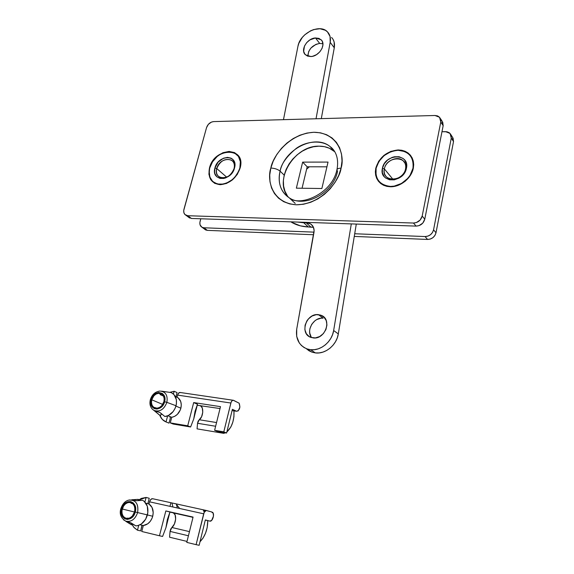 <?xml version="1.0" encoding="UTF-8"?>
<svg xmlns="http://www.w3.org/2000/svg" width="574" height="574" viewBox="0 0 574 574"><rect width="100%" height="100%" fill="white"/><g stroke="black" fill="none" stroke-linecap="round" stroke-linejoin="round"><path stroke-width="0.86" d="M413.323 168.275L410.41 175.407L405.014 181.441L397.997 185.438L390.456 186.772L386.862 186.371L383.576 185.273L380.713 183.529L378.388 181.205L376.688 178.392L375.661 175.214L375.353 171.777L375.769 168.218C379.278 157.276 386.747 151.184 398.198 149.943C409.291 150.976 414.335 157.089 413.323 168.275C411.379 178.256 400.53 186.988 390.456 186.772C379.414 185.416 374.521 179.232 375.769 168.218L378.675 161.258L383.934 155.353L390.772 151.385L398.198 149.943L401.778 150.266L405.093 151.271L408.006 152.942L410.41 155.21L412.204 157.986L413.316 161.172L413.696 164.652L413.323 168.275M240.154 167.988L237.277 174.424L232.456 179.877L226.45 183.479L220.208 184.699L214.683 183.35L210.73 179.676L208.907 174.266L209.481 167.938C214.324 146.922 246.339 146.449 240.154 167.988C236.466 178.155 229.822 183.723 220.208 184.699C211.275 183.486 207.702 177.897 209.481 167.938L212.337 161.638L217.044 156.3L222.92 152.713L229.083 151.414L234.623 152.619L238.691 156.178L240.642 161.574L240.154 167.988M270.842 168.038C267.025 178.679 270.871 202.988 296.421 204.796C322.739 204.387 339.887 179.375 341.078 168.153C338.638 168.196 337.247 168.742 336.916 169.775C337.247 168.742 338.638 168.196 341.078 168.153L338.725 175.393L335.037 182.367L330.179 188.789L324.339 194.392L317.766 198.948L310.728 202.27L303.51 204.244L296.421 204.796L289.719 203.928L283.685 201.682L278.526 198.166L274.444 193.531L271.559 187.978L269.981 181.714L269.744 174.991L270.842 168.038L273.224 161.129L276.804 154.492L281.439 148.379L286.978 143.005L293.214 138.556L299.929 135.206L306.875 133.082L313.813 132.271L320.486 132.824L326.62 134.725L332.002 137.932L336.393 142.338L339.607 147.783L341.516 154.069L342.018 160.95L341.078 168.153C344.952 156.817 339.212 132.659 313.813 132.271C288.17 133.828 272.463 157.276 270.842 168.038C274.695 168.239 277.78 169.28 280.098 171.16C277.78 169.28 274.695 168.239 270.842 168.038M334.57 151.593L330.115 146.6C334.886 149.857 339.413 157.613 336.909 169.811C331.937 194.564 298.767 207.106 289.188 197.779C278.225 190.546 278.247 178.127 280.098 171.16C284.733 149.032 315.018 133.756 330.115 146.6L334.405 151.177L330.115 146.6C321.978 139.769 306.423 140.939 296.206 148.429C286.476 156.609 281.109 164.186 280.098 171.16L284.195 175.113L280.098 171.16C277.594 182.905 280.621 191.773 289.188 197.779C304.45 208.498 333.379 193.029 337.534 171.368L336.916 169.775M189.657 218.034L185.998 215.3L187.755 215.724L413.452 223.035L416.351 222.576L420.161 220.021L422.184 216.061L440.775 122.025L443.164 125.684L424.774 219.189L422.184 216.061L440.775 122.025L440.739 119.457L439.619 117.318L437.596 115.926L434.97 115.489L213.614 121.602L211.404 122.104L208.362 124.336L206.54 127.629L183.716 210.529L183.924 212.803L184.972 214.568L187.755 215.724L191.415 218.457L187.755 215.724L413.452 223.035L416.1 226.106L191.415 218.457L188.516 217.18L191.415 218.457L416.1 226.106L418.977 225.654L422.765 223.128L424.774 219.189L443.164 125.684L442.69 121.982M442.009 120.992L441.097 120.188M440.466 118.639L441.951 120.935L443.164 125.684L440.775 122.025L439.569 117.261L434.97 115.489L213.614 121.602C210.213 122.047 207.853 124.056 206.54 127.629L183.945 209.316C183.3 212.136 183.981 214.131 185.998 215.3M424.774 219.189L422.184 216.061C420.871 220.416 417.965 222.741 413.452 223.035L416.1 226.106C420.584 225.826 423.476 223.516 424.774 219.189M433.564 229.815L432.502 232.477L430.514 234.694L427.903 236.122L425.076 236.553L354.703 233.754L425.076 236.553L427.565 239.444L354.266 236.423L427.565 239.444C431.942 239.2 434.755 236.969 436.003 232.757L433.564 229.815L451.272 138.104L433.564 229.815C432.308 234.048 429.474 236.294 425.076 236.553L427.565 239.444L430.378 239.028L432.975 237.607L434.949 235.405L436.003 232.757L433.564 229.815M314.014 232.14L203.87 227.77L201.912 227.218L200.075 224.879L199.86 222.647L200.8 218.773L200.075 221.456C199.458 224.219 200.147 226.178 202.134 227.34L205.607 229.93L207.343 230.361L203.87 227.77L314.014 232.14M453.051 137.925L453.525 141.548L451.272 138.104L450.073 133.426L445.575 131.654L441.973 131.726L446.902 131.755L449.227 132.687L450.798 134.467L451.272 138.104L453.525 141.548L436.003 232.757L453.525 141.548L452.326 136.892L450.956 134.782M202.134 227.34L203.87 227.77L207.343 230.361L313.555 234.744L207.343 230.361L204.48 229.083L205.607 229.93M451.48 136.16L452.377 136.949M376.114 168.218C379.55 157.477 386.89 151.5 398.126 150.28C409.018 151.299 413.962 157.298 412.971 168.275L410.109 175.271L407.719 178.435L401.506 183.45L394.216 186.119L390.528 186.428L386.998 186.033L383.769 184.957L380.964 183.242L378.682 180.961L377.01 178.205L376.006 175.084L376.114 168.218L378.962 161.38L384.121 155.59L390.837 151.694L394.474 150.653L398.126 150.28L404.892 151.586L407.755 153.222L410.116 155.446L411.874 158.18L412.964 161.308L413.337 164.716L412.971 168.275C411.056 178.069 400.415 186.636 390.528 186.428C379.687 185.101 374.887 179.031 376.114 168.218M405.545 168.935C408.738 155.532 386.611 155.69 384.358 168.892L382.435 168.225C384.982 153.294 410.03 153.071 406.428 168.268L405.545 168.935C404.211 177.065 392.523 182.381 387.055 177.431C384.594 175.285 383.697 172.444 384.358 168.892C385.75 160.691 397.667 155.411 403.084 160.691C405.337 162.801 406.155 165.549 405.545 168.935L406.428 168.268C403.78 183.565 378.531 183.25 382.435 168.225L384.358 168.892L392.975 179.339L384.358 168.892C380.928 182.173 403.221 182.424 405.545 168.935M382.435 168.225L382.377 172.709L384.142 176.534L385.635 178.012L389.574 179.805L394.266 179.849L398.987 178.105L403.02 174.848L405.718 170.578L406.428 168.268L406.435 163.741L404.598 159.924L403.07 158.467L399.102 156.738L394.431 156.767L392.056 157.434L387.665 159.974L384.293 163.762L382.435 168.225M209.761 167.938C214.518 147.31 245.937 146.851 239.867 167.988L238.727 171.21L234.874 177.158L232.312 179.655L226.421 183.192L223.322 184.103L217.431 184.032L212.696 181.52L209.804 176.971L209.187 171.095L209.761 167.938L212.559 161.753L217.187 156.515L219.978 154.499L225.998 152.053L231.853 152.002L234.443 152.906L238.432 156.401L240.348 161.696L239.867 167.988C236.251 177.962 229.722 183.429 220.287 184.383C211.519 183.199 208.01 177.718 209.761 167.938M234.063 168.584C237.614 156.472 219.512 156.609 216.75 168.548L214.934 167.945C218.055 154.442 238.54 154.255 234.529 167.981L234.063 168.584C230.748 176.24 225.891 179.081 219.49 177.115C216.764 175.3 215.853 172.444 216.75 168.548C220.136 160.849 225.037 158.058 231.458 160.175C234.048 161.983 234.917 164.788 234.063 168.584L234.529 167.981C231.308 181.786 210.708 181.535 214.934 167.945L216.75 168.548L226.694 177.158L216.75 168.548C213.04 180.559 231.229 180.767 234.063 168.584M214.934 167.945L214.576 171.999L214.977 173.836L216.872 176.792L219.964 178.414L223.795 178.442L225.804 177.847L229.629 175.544L233.79 170.069L234.888 165.893L234.422 162.055L232.477 159.127L231.035 158.159L227.498 157.369L223.544 158.187L218.142 162.083L214.934 167.945M288.722 197.478C272.844 181.126 294.161 145.337 319.022 146.169L313.397 146.779L307.764 148.465L302.311 151.149L297.26 154.729L292.769 159.07L289.016 164.02L286.132 169.395L284.223 174.998L283.369 180.631L283.599 186.084L284.919 191.149L287.287 195.641M315.492 37.956L321.146 39.785C326.506 44.42 319.194 56.403 310.9 56.546L307.47 56.065L304.93 54.25L303.66 51.373L304.464 46.064L306.688 42.634L309.903 39.9L315.492 37.956L318.929 38.386L321.505 40.173L322.337 41.493L322.94 44.75L322.05 48.395L319.804 51.861L316.547 54.623L312.787 56.245L310.9 56.546L305.483 54.839C299.944 50.282 307.119 38.214 315.492 37.956L319.668 43.416L315.492 37.956M322.925 43.803L319.668 43.416L322.925 43.803M318.398 314.638L321.289 315.356C332.403 319.366 325.142 339.779 313.174 337.928L309.25 336.615L306.344 333.731L304.887 329.727L305.088 325.214L306.903 320.873L308.346 318.965L312.005 316.052L316.252 314.674L320.45 315.047L323.958 317.128L326.24 320.608L326.936 324.97L325.924 329.541L323.356 333.616L319.632 336.558L315.334 337.921L310.807 337.376C299.276 333.659 306.286 312.945 318.398 314.638L323.126 318.161L318.398 314.638M338.301 333.925L333.652 330.509C332.059 341.666 320.644 351.101 310.527 349.702L315.384 352.917C325.429 354.316 336.744 344.981 338.301 333.925L356.289 224.068L338.301 333.925L333.652 330.509L351.302 223.903L333.652 330.509L332.59 334.549L330.796 338.395L328.342 341.889L325.329 344.874L321.885 347.234L318.168 348.863L314.33 349.695L310.527 349.702L306.968 348.899C298.946 345.383 295.524 338.803 296.715 329.153L296.701 336.479L299.276 342.915L301.443 345.505L304.105 347.55L307.169 348.963L310.527 349.702L315.384 352.917L319.158 352.917L322.968 352.092L326.656 350.484L330.064 348.153L333.049 345.196L335.481 341.738L337.261 337.928L338.301 333.925M310.799 226.995L306.179 222.784L303.718 222.769L308.353 226.974L313.483 227.361L310.799 226.995L306.179 222.784L309.687 223.444L311.173 224.326L313.325 227.003L314.114 230.561L296.715 329.153L313.956 232.506C314.502 228.639 313.354 225.761 310.52 223.874L306.179 222.784L297.526 222.066L303.718 222.769L308.353 226.974L310.799 226.995M334.778 151.773L329.383 148.25L324.418 146.657L319.022 146.169C324.676 146.14 329.548 147.69 333.645 150.826L334.778 151.773M328.034 162.076L321.878 188.516L296.363 188.164L302.649 162.126L328.034 162.076L302.649 162.126L307.19 166.79L302.06 188.243L307.19 166.79L326.929 166.812L307.19 166.79L302.649 162.126L296.363 188.164L321.878 188.516L328.034 162.076M331.593 37.468C334.082 40.115 334.979 43.567 334.276 47.814L321.304 118.624L334.276 47.814L330.186 42.325L316.03 118.775L330.186 42.325L330.05 36.478L327.453 31.871L325.35 30.264L319.962 28.729L313.691 29.561L310.527 30.838L304.715 34.856L302.29 37.446L298.832 43.308L297.935 46.365L283.47 119.672L297.935 46.365C299.908 33.235 319.948 23.297 327.51 31.929C330.007 34.584 330.897 38.056 330.186 42.325L334.276 47.814L334.133 41.995L333.121 39.498M291.484 222.238L300.417 225.869L308.353 226.974C302.067 226.716 296.442 225.137 291.484 222.238L291.047 221.851M311.854 352.113L306.236 348.619L309.006 350.771L312.048 352.178L315.384 352.917L311.854 352.113L306.968 348.899M311.201 337.074L309.745 333.099L309.63 330.882L309.931 328.622L311.732 324.317L314.861 320.823L316.783 319.553L320.995 318.19L323.126 318.161C313.813 316.848 305.698 330.481 311.582 337.627M307.858 56.202L308.719 51.438L310.921 48.044L315.922 44.37L319.668 43.416C312.285 45.037 308.353 49.299 307.858 56.202M135.27 512.015C132.529 523.524 118.122 520.058 121.545 508.851L120.827 508.693L121.545 508.851L122.972 505.615L125.218 503.104L127.937 501.698L130.736 501.619L133.19 502.881L134.912 505.292L135.593 510.25L134.675 513.716L132.788 516.679L130.226 518.681L127.385 519.427L124.709 518.788L122.599 516.887L121.372 514.01L121.545 508.851C124.228 497.529 138.592 500.693 135.27 512.015L137.624 512.568L135.27 512.015M125.936 521.221C131.331 522.132 135.227 519.248 137.624 512.568C135.184 519.319 131.245 522.189 125.806 521.178L123.489 519.807M122.233 509.009C123.632 504.826 126.072 502.616 129.559 502.386C133.799 503.19 135.471 506.347 134.574 511.85L134.912 508.693L134.251 505.809L132.702 503.642L130.499 502.501L127.988 502.573L125.534 503.836L123.51 506.096L121.932 510.58L122.075 513.651L123.18 516.234L125.082 517.949L127.485 518.516L130.04 517.848L132.343 516.048L134.574 511.85C133.211 515.997 130.8 518.222 127.356 518.516C123.008 517.755 121.301 514.591 122.233 509.009L134.531 512.008L122.233 509.009M131.353 503.348L132.781 503.714L130.915 503.14L131.353 503.348L131.489 502.838L131.353 503.348M130.901 502.932L131.303 502.817L130.901 502.932M148.975 504.008L145.832 503.19L148.975 504.008L152.045 507.445L153.201 512.532L152.734 516.248C153.882 510.688 152.627 506.612 148.975 504.008L149.549 501.82L148.975 504.008M147.41 514.95L152.734 516.248L152.139 518.049L150.295 521.307L147.776 523.789L143.328 525.526L141.764 531.481L159.45 535.764L165.836 510.946L169.947 512.001L167.328 519.657L165.943 527.657L169.947 512.001L165.836 510.946L193.072 517.074L165.836 510.946L159.45 535.764L141.764 531.481L143.328 525.526C147.884 524.779 151.019 521.687 152.734 516.248L147.41 514.95M131.102 524.586L125.943 521.422L129.064 522.168L135.93 525.899C141.462 525.21 145.287 521.558 147.418 514.928L137.624 512.568L147.418 514.928C148.795 508.155 147.224 503.29 142.704 500.327L136.332 500.715L131.747 499.775M144.899 502.028L146.112 497.428L141.347 498.419L138.069 500.349L146.112 497.428L149.247 498.275L147.877 503.484L149.247 498.275L146.112 497.428L144.899 502.028M131.769 524.019L133.713 527.19L137.466 530.189L138.743 525.339L137.466 530.189L134.165 527.707L131.769 524.019M142.058 525.59L140.666 530.885L141.965 525.217M131.546 524.851L131.92 523.452L131.546 524.851L126.474 521.572M137.997 500.628L138.334 499.358L137.997 500.628M211.476 511.886L206.188 510.508L204.186 512.388L196.107 544.647L199.142 545.3L205.341 519.936L209.854 521.106L211.662 520.388L213.463 516.162L213.205 513.278L211.476 511.886L212.631 512.374C214.898 514.175 212.423 522.01 209.854 521.106L205.341 519.936L199.142 545.3L196.107 544.647L203.677 513.809L149.549 501.82L203.677 513.809C204.366 511.527 205.341 510.437 206.59 510.544L211.476 511.886M152.598 498.713L206.482 510.516L152.598 498.713L150.847 499.387L149.549 501.82C150.266 499.624 151.278 498.591 152.598 498.713M169.897 512.108L173.219 512.855L169.897 512.108M173.599 512.941L193.015 517.296L173.599 512.941M205.305 520.087L209.854 521.106L205.305 520.087M165.943 527.657L162.593 536.446L159.45 535.764L162.593 536.446L165.943 527.657M169.969 506.34L170.83 502.975L169.969 506.34M193.072 517.074L186.78 542.387L196.107 544.647L186.78 542.387L193.072 517.074M188.423 535.779L170.069 531.409L169.567 537.207L187.024 541.426L169.567 537.207L170.069 531.409L188.423 535.779M171.877 527.492L170.069 531.409L170.672 529.142L171.877 527.492C175.974 524.493 177.057 514.311 173.427 512.941L175.113 514.914L175.651 519.183L174.417 523.983L171.877 527.492L189.456 531.624L171.877 527.492M179.719 508.507L176.44 504.438L177.337 507.976M207.774 520.64C207.695 529.429 205.105 536.453 200.017 541.712L203.024 538.132L205.514 533.239L207.164 527.657L207.774 520.64M205.449 510.803L203.426 510.358L205.449 510.803M204.265 512.245L203.426 510.358M172.939 507L172.035 503.47M132.285 499.861L138.334 499.358L131.819 499.76M121.028 508.743L120.827 508.693C122.535 503.864 125.154 501.009 128.691 500.126C135.729 499.631 138.707 503.778 137.624 512.568C138.764 504.23 136.024 500.026 129.401 499.961M130.829 522.785L135.93 525.899L137.76 525.641L141.333 523.997L145.681 519.176L147.848 512.675L147.296 506.182L144.182 501.346L142.704 500.327L136.712 500.715L133.419 500.105M140.027 524.779L143.328 525.526L140.027 524.779M127.406 518.085L128.626 518.372L127.406 518.085L127.292 518.516L127.406 518.085M140.666 530.885L137.466 530.189L140.666 530.885M128.074 521.945L129.882 522.383M126.423 521.737L126.043 521.508M164.602 401.771C162.055 412.512 147.848 410.195 151.07 399.683L150.338 399.683L151.07 399.683L153.43 395.299L155.898 393.312L158.654 392.451L162.442 393.499L164.164 395.615L164.925 398.521L164.602 401.771L163.238 404.871L159.73 408.207L156.953 409.054L154.306 408.631L152.21 407.009L150.962 404.44L151.07 399.683C153.559 389.115 167.723 391.167 164.602 401.771L166.869 402.352L164.602 401.771M154.313 410.604C159.995 412.067 164.178 409.319 166.869 402.352C164.013 409.571 159.694 412.254 153.904 410.396L152.053 408.889M151.744 399.791C153.387 395.242 156.142 393.097 160.024 393.355C163.439 394.46 164.738 397.23 163.913 401.664L164.207 398.743L163.525 396.132L161.976 394.223L158.567 393.283L156.092 394.058L153.875 395.838L151.744 399.791L151.443 402.697L152.103 405.309L153.631 407.231L157.039 408.214L159.536 407.447L161.775 405.653L163.913 401.664C162.313 406.177 159.586 408.336 155.733 408.157C152.225 407.081 150.89 404.29 151.744 399.791L162.707 404.426L151.744 399.791M160.447 394.769L163.511 396.103L160.046 394.46L160.447 394.769L160.677 393.915L160.447 394.769M160.067 394.144L160.483 393.936L160.067 394.144M161.215 393.936L160.483 393.936L161.215 393.936M177.036 397.158L175.206 396.347L178.227 397.918L180.731 401.556L181.291 404.77L180.875 408.222C181.936 403.034 180.652 399.346 177.036 397.158L177.574 395.106L177.036 397.158M175.945 406.105L180.875 408.222L180.315 409.915L177.388 414.342L174.697 416.337L171.741 417.312L170.277 422.887L187.712 425.808L193.682 402.575L197.492 404.275L195.045 411.343L193.739 418.934L197.492 404.275L193.682 402.575L220.502 406.643L193.682 402.575L187.712 425.808L170.277 422.887L173.233 424.064L190.618 426.984L173.233 424.064L170.277 422.887L171.741 417.312C176.211 416.358 179.26 413.33 180.875 408.222L175.945 406.105M155.489 411.666L155.834 411.974L155.977 411.458L155.834 411.974L160.569 415.813L161.05 414.005L160.569 415.813L157.692 413.56L160.124 415.59L155.454 411.615L157.463 411.702L160.031 412.57L164.889 416.523C170.32 415.562 174.037 411.967 176.046 405.746L166.869 402.352L176.046 405.746C177.316 399.432 175.716 395.041 171.231 392.58L161.559 391.152M173.413 394.022L174.144 391.26L169.545 392.415L174.144 391.26L177.043 392.566L175.96 396.684L177.043 392.566L174.144 391.26L173.413 394.022M159.837 415.425L162.313 419.407L166.037 421.947L167.45 416.609L166.503 416.222L167.45 416.609L166.037 421.947C163.167 420.764 161.1 418.589 159.837 415.425M169.007 423.131L170.313 418.166L169.94 416.573L170.313 418.166L169.007 423.131L166.037 421.947L168.971 423.117M162.557 414.622L161.05 414.005L162.557 414.622M226.594 433.018L217.446 431.483L226.594 433.018L232.391 409.312L236.56 411.257L238.232 410.862L239.91 407.052L239.15 403.199L233.202 400.236L232.025 400.76L231.078 402.345L223.795 431.842L226.594 433.018L223.795 431.842L230.87 403.027L177.574 395.106L230.87 403.027C231.487 400.975 232.37 400.071 233.503 400.308L239.15 403.199C240.52 407.554 239.674 410.245 236.617 411.278L232.391 409.312L226.594 433.018M197.09 405.208L200.749 405.782M200.871 405.789L220.021 408.552L200.871 405.789M232.083 410.568L236.56 411.257L232.083 410.568M193.739 418.934L190.618 426.984L187.712 425.808L190.618 426.984L193.739 418.934M220.502 406.643L214.619 430.306L223.795 431.842L214.619 430.306L217.446 431.483L214.619 430.306L220.502 406.643M215.63 426.26L197.549 423.282L197.069 428.864L223.724 433.348L223.788 432.545L223.724 433.348L197.069 428.864L197.549 423.282L215.63 426.26M199.235 419.745L197.549 423.282L198.116 421.158L199.235 419.745C203.261 417.355 204.057 406.866 200.312 405.538L202.27 407.963L202.758 412.232L201.603 416.724L199.235 419.745L216.549 422.55L199.235 419.745M233.97 410.876C234.393 420.089 232.025 427.113 226.859 431.949L230.892 426.927L232.843 422.098L233.927 416.717L233.97 410.876M225.431 432.825L223.724 433.348L225.431 432.825M163.913 391.647L166.919 391.949L163.913 391.647M159.895 391.066C165.628 391.604 167.952 395.364 166.869 402.352C167.952 395.364 165.628 391.604 159.895 391.066M160.175 412.677L164.889 416.523L168.469 415.476L173.183 411.551L175.357 407.805L176.44 403.651L176.326 399.569L173.979 394.596L171.231 392.58L163.389 391.504M167.888 415.741L171.741 417.312L167.888 415.741M156.709 411.565L159.285 412.189M155.576 411.422L156.02 411.465M162.528 391.303L161.768 391.174M180.408 392.544L178.779 392.932L177.574 395.106C178.213 393.133 179.131 392.264 180.329 392.516L233.015 400.236M150.503 399.827L150.338 399.683C149.247 404.462 150.438 408.035 153.904 410.396L160.124 415.59M295.208 203.383L289.188 197.779M306.609 169.215L309.379 166.797M403.084 160.691L404.849 162.966M231.458 160.175L233.001 161.567M321.146 39.785L322.136 41.084M321.289 315.356L324.662 317.881M312.615 225.797L310.52 223.874M120.827 508.693C119.248 513.988 120.906 518.15 125.806 521.178L126.452 521.565M129.559 502.386L131.252 502.817M173.427 512.941L193 517.353M160.024 393.355L161.459 393.986M232.083 410.582L236.617 411.278M150.338 399.683C151.909 394.761 154.973 391.906 159.507 391.095"/></g></svg>
